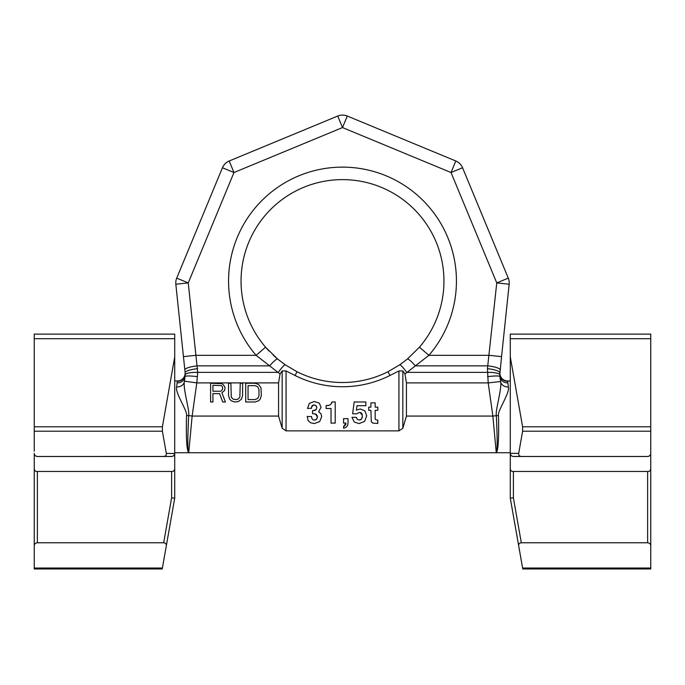 <?xml version="1.0" encoding="UTF-8"?>
<svg xmlns="http://www.w3.org/2000/svg" width="685" height="685" viewBox="0 0 685 685"><rect width="100%" height="100%" fill="white"/><g stroke="black" fill="none" stroke-linecap="round" stroke-linejoin="round"><path stroke-width="1.03" d="M171.601 471.468L171.601 497.875L174.718 498.149L174.718 468.643C174.444 470.732 173.408 471.674 171.601 471.468L37.375 471.468C35.56 471.674 34.524 470.732 34.25 468.643L34.267 453.701M34.25 468.643L34.25 545.885C34.259 544.121 35.295 543.077 37.375 542.768L163.681 542.768C165.727 543.077 166.601 544.113 166.301 545.885L174.718 498.149M166.301 545.885L162.234 568.961L162.396 568.045L34.25 568.045L34.25 545.885M34.25 568.045L34.25 568.961L162.234 568.961M174.718 338.698L34.25 338.698L34.25 334.126L174.718 334.126L174.701 455.105M34.25 338.698L34.25 451.175M34.267 455.105L34.25 455.551M34.473 454.523L35.055 455.448M35.962 456.142L36.57 456.373M34.25 453.35C34.259 455.123 35.295 456.167 37.375 456.475L172.063 456.441M172.517 456.338L172.962 456.159M173.219 456.013L174.093 455.234M174.153 455.148L174.538 454.386M174.718 468.643L174.718 455.551M37.375 456.475L171.601 456.475C173.493 456.296 174.529 455.251 174.718 453.35L174.718 460.551M163.681 456.475C165.727 456.167 166.601 455.123 166.301 453.35L174.709 453.547M174.718 356.885L162.396 426.781L162.396 431.199L166.301 453.35M174.718 334.126L34.25 334.126M650.75 451.175L650.75 545.885C650.741 544.121 649.705 543.077 647.625 542.768L521.319 542.768C519.273 543.077 518.399 544.113 518.699 545.885L522.766 568.961L522.604 568.045L650.75 568.045L650.75 568.961L522.766 568.961M510.282 338.698L650.75 338.698L650.75 334.126L510.282 334.126L510.282 356.885L522.604 426.781L522.604 431.199L650.75 431.199L650.75 453.35C650.741 455.123 649.705 456.167 647.625 456.475L513.399 456.475C511.507 456.296 510.471 455.251 510.282 453.35L510.282 460.551M650.75 431.199L650.75 338.698M650.75 568.045L650.75 545.885M510.462 454.386L510.847 455.148M510.907 455.234L511.772 456.013M512.038 456.159L512.483 456.338M512.937 456.441L521.319 456.475C519.273 456.167 518.399 455.123 518.699 453.35L522.604 431.199M648.43 456.373L649.038 456.142M649.945 455.448L650.527 454.523M650.733 453.701L650.75 455.551M650.75 468.643C650.476 470.732 649.44 471.674 647.625 471.468L513.399 471.468C511.592 471.674 510.556 470.732 510.282 468.643L510.291 453.547M510.282 455.551L510.299 455.105M513.399 471.468L513.399 497.875L510.282 498.149L510.282 468.643M510.282 356.885L510.282 453.35L518.699 453.35M650.733 455.105L650.75 453.35M510.282 498.149L518.699 545.885M510.282 334.126L650.75 334.126M647.625 456.475L521.319 456.475M510.282 452.742L496.265 452.742C498.286 450.439 499.022 438.04 498.474 415.555C497.087 411.42 510.128 392.83 508.347 386.957L507.671 380.954L510.282 380.954M487.437 368.693L496.753 282.914L451.03 172.534L342.5 127.573L233.97 172.534L188.247 282.914L197.7 372.366L196.8 382.898L192.134 416.069L188.735 452.742L496.265 452.742L492.866 416.069L488.199 382.898L487.437 368.693A12.484 2.791 6 0 1 499.862 372.803L499.904 372.332A7.8 7.8 6 0 0 507.671 380.954M499.802 375.423L499.776 374.387L499.802 375.423M498.474 415.555L492.866 416.069L496.265 452.742C497.438 450.482 497.456 438.1 496.317 415.581C495.187 410.503 502.105 388.737 500.615 381.536L500.041 377.452M500.615 381.536A7.8 6.482 172 0 0 508.347 386.957A7.8 6.482 -8 0 1 500.615 381.536L488.199 382.898L406.436 382.898L406.436 416.069L402.84 428.236L398.935 430.874L398.935 370.945L402.84 370.919L404.955 373.976L428.904 355.327L489.141 355.327L501.557 356.628L509.169 284.215A12.484 12.484 0 0 0 508.287 278.136L462.563 167.756A12.484 12.484 0 0 0 455.808 160.992L347.278 116.039A12.484 12.484 0 0 0 337.722 116.039L229.192 160.992A12.484 12.484 0 0 0 222.437 167.756L176.713 278.136A12.484 12.484 0 0 0 175.831 284.215L185.096 372.332A7.8 7.8 -6 0 1 185.13 372.803L184.385 381.536A7.8 6.482 8 0 1 176.653 386.957L177.329 380.954A7.8 7.8 -6 0 0 185.13 372.803A7.8 7.715 -6 0 1 177.381 381.339A7.8 7.715 174 0 0 185.138 372.803L184.847 369.977A12.484 2.791 174 0 1 197.263 365.858L269.65 365.858L280.045 373.976L282.16 370.919L286.065 370.945L295.107 375.517A105.678 105.678 0 0 0 389.893 375.517L398.935 370.945M174.718 452.742L188.735 452.742L192.134 416.069L278.564 416.069L282.16 428.236L286.065 430.874L398.935 430.874L402.84 428.236L402.84 370.919M399.68 364.857L407.361 359.068L419.434 347.192A101.448 101.448 0 0 0 342.5 179.616A101.448 101.448 0 0 0 265.566 347.192L277.639 359.068L285.32 364.857L296.999 371.741A101.448 101.448 0 0 0 388.001 371.741L399.68 364.857A12.484 1.61 55.7 0 1 406.719 372.366L487.3 372.366A12.484 2.808 -1.5 0 1 499.776 374.841L501.557 356.628M508.287 278.136L496.753 282.914L509.169 284.215A12.484 12.484 0 0 0 508.287 278.136L462.563 167.756A12.484 12.484 0 0 0 455.808 160.992L347.278 116.039A12.484 12.484 0 0 0 337.722 116.039L342.5 127.573L347.278 116.039A12.484 12.484 0 0 0 337.722 116.039A12.484 12.484 0 0 1 347.278 116.039M462.563 167.756L451.03 172.534L455.808 160.992A12.484 12.484 0 0 1 462.563 167.756A12.484 12.484 0 0 0 455.808 160.992M265.566 347.192L277.639 359.068A12.484 1.824 129.7 0 0 269.65 365.858L256.096 355.327A113.933 113.933 0 0 1 263.99 198.496A113.933 113.933 0 0 1 421.01 198.496A113.933 113.933 0 0 1 428.904 355.327L419.434 347.192A101.448 101.448 0 0 0 342.5 179.616A101.448 101.448 0 0 0 265.566 347.192L256.096 355.327L195.859 355.327L183.443 356.628M265.943 347.629L269.128 351.131M273.118 355.078L277.185 358.692M415.35 365.858A12.484 1.824 -129.7 0 0 407.361 359.068L419.434 347.192L407.361 359.068A12.484 1.824 50.3 0 1 415.35 365.858L487.737 365.858A12.484 2.791 6 0 1 500.153 369.977M177.329 380.954L174.718 380.954M192.134 416.069L188.683 415.581C187.544 438.1 187.562 450.482 188.735 452.742C186.714 450.439 185.977 438.04 186.525 415.555C187.913 411.411 174.872 392.839 176.653 386.957A7.8 6.482 -172 0 0 184.385 381.536C182.895 388.755 189.814 410.503 188.683 415.581L186.525 415.555M185.198 375.414L185.224 374.387L185.198 375.414M197.563 368.693A12.484 2.791 174 0 0 185.138 372.803M197.7 372.366A12.484 2.808 -178.5 0 0 185.224 374.841A12.484 2.808 1.5 0 1 197.7 372.366L278.281 372.366A12.484 1.61 124.3 0 1 285.32 364.857M311.504 416.591L307.197 416.463L308.147 420.633L310.707 422.825L314.346 423.553L319.69 421.609L321.685 416.668L321.025 413.834L318.645 411.702L321.068 407.292L319.27 403.131L314.364 401.504L309.32 403.354L307.488 408.423L311.392 408.294M311.547 407.087L313.336 405.143M314.167 405.041L316.033 405.725L316.761 407.661L316.247 409.442L314.92 410.469L312.583 410.632L312.583 413.706L315.52 414.014L317.386 416.951L316.556 419.177L314.398 420.025M314.775 405.083L315.246 405.22M316.556 406.496L316.701 407.01M314.167 413.74L314.92 413.851M316.093 414.279L316.53 414.605M317.138 415.487L317.386 416.951M317.326 417.662L317.155 418.244M316.119 419.545L315.691 419.777M315.648 419.802L315.109 419.965M331.711 402.797L331.471 403.405M330.975 404.176L329.374 405.237L326.12 405.614L326.12 408.525L331.018 408.525L331.018 423.09L335.213 423.09L335.213 401.984L331.934 401.984L330.975 404.176L329.374 405.237M328.894 405.383L328.312 405.494M328.226 405.503L327.327 405.589M345.908 424.143L345.702 424.734M344.975 425.719L344.392 426.147M356.354 413.894L359.308 412.498C361.278 412.31 362.314 413.56 362.408 416.266L361.492 419.057L359.214 420.025L357.416 419.46L356.268 417.336L351.962 417.336L354.385 422.14L359.111 423.553L364.651 421.386L366.706 415.795L364.874 410.837L360.216 408.971L356.431 410.169L357.022 405.691L365.876 405.691L365.876 401.984L354.188 401.984L352.629 413.731L356.354 413.894L359.308 412.498M360.079 412.567L362.331 415.161M362.331 417.259L362.134 418.013M361.004 419.485L360.507 419.768M360.481 419.777L359.899 419.956M356.876 418.758L356.577 418.158M376.681 419.922L375.389 419.528L375.166 418.432L375.166 410.324L377.803 410.324L377.803 407.147L375.166 407.147L375.166 402.857L370.919 402.857L370.919 407.147L368.71 407.147L368.71 410.324L370.919 410.324L371.304 421.789L372.82 423.116L377.803 423.416L377.803 420.23L375.389 419.528L375.166 418.432L375.389 419.528M278.564 416.069L278.564 382.898L280.045 373.976M406.436 382.898L404.955 373.976M500.564 381.16L499.776 374.841M487.557 376.69A12.484 1.644 -8 0 1 499.922 376.604L499.862 376.091M197.443 376.69A12.484 1.644 -172 0 0 185.078 376.604A7.8 7.372 8 0 1 177.346 382.898M212.941 393.618L219.577 393.618L222.693 401.992L225.425 401.992L221.914 392.822L224.646 390.433L225.04 387.642L223.473 384.859L221.914 383.66L210.603 383.257L210.603 401.992L212.941 401.992L212.941 393.618M220.356 391.229L212.941 391.229L212.941 385.253L221.529 385.655L222.308 386.451L222.693 388.84L221.529 390.835L220.356 391.229M242.593 395.613L242.593 383.257L240.255 383.257L239.861 397.206L237.918 399.201L236.351 399.603L233.234 399.201L231.282 397.206L230.888 383.257L228.55 383.257L228.55 395.613L229.723 399.201L231.282 400.793L234.792 401.992L238.303 401.59L241.428 399.201L242.593 395.613M255.085 383.257L245.718 383.257L245.718 401.992L255.085 401.992L258.596 400.793L260.154 399.201L261.327 395.613L260.934 387.642L258.596 384.456L255.085 383.257M248.056 385.655L255.085 385.655L257.817 386.845L258.981 389.637L258.981 395.613L257.817 398.405L255.085 399.603L248.056 399.603L248.056 385.655M314.466 420.025C312.805 420.256 311.821 419.066 311.495 416.463M316.761 407.661L316.247 409.442L313.499 410.632M311.392 408.423C311.504 406 312.454 404.869 314.227 405.041M343.579 418.638L343.579 423.09L346.002 423.09L343.579 426.532L343.579 428.228C346.55 427.603 348.031 425.762 348.031 422.705L348.031 418.638L343.579 418.638M359.214 420.025L357.416 419.46M222.437 167.756A12.484 12.484 0 0 1 229.192 160.992A12.484 12.484 0 0 0 222.437 167.756A12.484 12.484 0 0 1 229.192 160.992L233.97 172.534L222.437 167.756L176.713 278.136A12.484 12.484 0 0 0 175.831 284.215L188.247 282.914L176.713 278.136A12.484 12.484 0 0 0 175.831 284.215M162.396 431.199L34.25 431.199M162.396 426.781L34.25 426.781M171.601 497.875L163.681 542.768M37.375 471.468L37.375 542.768M647.625 471.468L647.625 542.768M513.399 497.875L521.319 542.768M522.604 426.781L650.75 426.781M507.619 381.339A7.8 7.715 -174 0 1 499.862 372.803A7.8 7.715 6 0 0 507.619 381.339M507.653 382.898A7.8 7.372 -8 0 1 499.93 376.613M406.436 416.069L492.866 416.069M295.107 375.517L296.999 371.741A101.448 101.448 0 0 0 388.001 371.741L389.893 375.517M286.065 430.874L286.065 370.945M282.16 428.236L282.16 370.919M278.564 382.898L196.8 382.898L184.436 381.16M277.639 359.068L277.202 358.7M185.138 376.091L184.385 381.536"/></g></svg>
